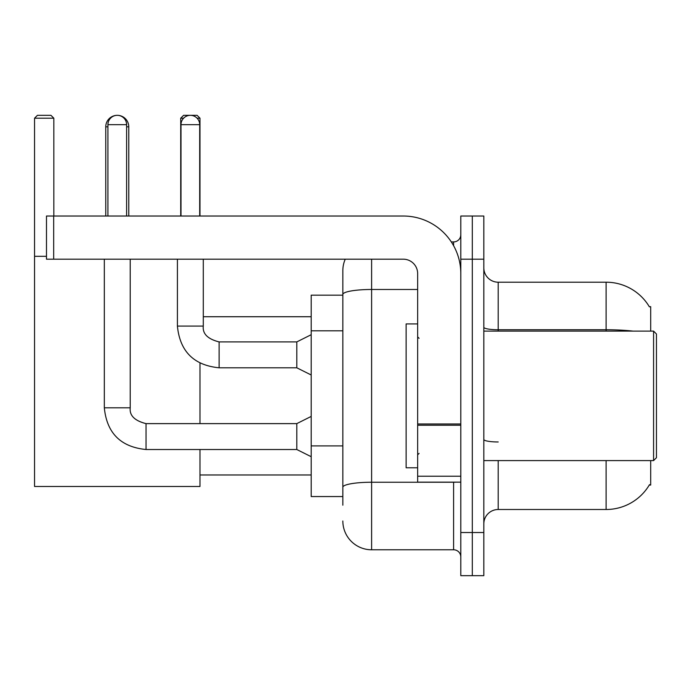 <?xml version="1.0" encoding="UTF-8"?>
<svg xmlns="http://www.w3.org/2000/svg" width="691" height="691" viewBox="0 0 691 691"><rect width="100%" height="100%" fill="white"/><g stroke="black" fill="none" stroke-linecap="round" stroke-linejoin="round"><path stroke-width="1.04" d="M650.697 331.11L650.697 306.657L649.385 306.839A50.348 50.348 0 0 0 606.102 282.204A50.348 50.348 0 0 1 649.281 306.657A50.348 50.348 0 0 0 606.102 282.204L498.202 282.204A14.39 14.39 0 0 1 483.821 267.814A14.39 14.39 0 0 0 498.202 282.204L498.202 331.11M650.697 460.586L650.697 485.039L649.281 485.039L649.531 484.616A50.348 50.348 0 0 1 606.102 509.5L498.202 509.5A14.39 14.39 0 0 0 483.821 523.882M342.84 505.181L342.84 294.47L342.84 295.152L311.192 295.152L311.192 496.553L342.84 496.553M472.307 532.519L472.307 575.672L483.821 575.672L483.821 532.519L472.307 532.519L472.307 575.672L460.802 575.672L460.802 532.519L472.307 532.519L472.307 259.185L472.307 532.519M460.802 532.519L460.802 216.024L472.307 216.024L472.307 259.185L472.307 216.024L483.821 216.024L483.821 532.519M371.611 259.185L371.611 549.777L453.607 549.777L453.607 482.163M451.318 241.919L453.607 241.919A7.195 7.195 0 0 0 460.802 234.733M342.84 322.179L342.84 270.691A28.772 28.772 0 0 1 345.241 259.185M342.84 492.234L342.84 454.531M417.649 289.477L371.611 289.477A28.772 4.992 180 0 0 342.84 294.47L342.84 270.691M460.802 556.972A7.195 7.195 0 0 0 453.607 549.777M371.611 549.777A28.772 28.772 0 0 1 342.84 521.005M105.758 216.024L105.758 126.833A11.505 11.505 0 0 1 117.271 115.328A9.354 9.354 0 0 1 126.617 124.674L126.617 216.024M128.776 216.024L128.776 126.833A11.505 11.505 0 0 0 117.271 115.328A9.354 9.354 0 0 0 107.917 124.674L107.917 216.024M199.984 449.513L199.984 486.481L34.55 486.481L34.55 118.204L37.426 115.328L50.953 115.328L53.829 118.204L34.55 118.204M53.829 216.024L53.829 118.204M34.55 256.309L46.487 256.309M199.984 423.618L199.984 363.155M183.599 118.204L180.714 118.204L183.59 115.328L197.108 115.328L199.984 118.204L199.984 216.024M199.984 118.204L197.099 118.204M180.714 118.204L180.714 216.024M311.192 456.699L296.802 449.513L296.802 423.618L311.192 416.423M104.324 259.185L104.324 407.794L130.219 407.794L130.219 259.185M180.999 216.024L180.999 124.674A9.354 9.354 0 0 1 190.345 115.328A9.354 9.354 0 0 1 199.699 124.674L199.699 216.024M311.192 374.988L296.802 367.802L296.802 341.907L311.192 334.712M177.406 259.185L177.406 326.083L203.292 326.083L203.292 259.185M460.802 482.163L417.649 482.163L417.649 423.989L460.802 423.989M460.802 273.567A57.543 57.543 0 0 0 403.259 216.024L53.682 216.024L53.682 259.185L403.259 259.185A14.39 14.39 0 0 1 417.649 273.567L417.649 423.989M53.682 259.185L46.487 259.185L46.487 216.024L53.682 216.024M653.574 331.11L656.45 333.995L656.45 457.71L653.574 460.586L653.574 331.11L483.821 331.11M417.649 323.924L406.135 323.924L406.135 467.781L417.649 467.781M342.84 330.816L311.192 330.816M342.84 445.902L311.192 445.902M498.202 460.586L498.202 509.5M606.102 509.5L606.102 460.586M649.385 306.839A50.348 50.348 0 0 0 606.102 282.204L606.102 329.754L498.202 329.754A14.39 2.496 0 0 1 483.821 327.258M633.077 331.11A50.348 8.741 180 0 0 606.102 329.754L606.102 331.11M483.821 259.185L460.802 259.185M498.202 441.964A14.39 2.496 -0 0 1 483.821 439.467M456.112 482.163A7.195 1.252 0 0 1 453.607 482.24L371.611 482.24A28.772 4.992 180 0 0 342.84 487.241M453.607 245.711L453.607 241.919M107.917 126.833L105.758 126.833M128.776 126.833L126.617 126.833M296.802 449.513L146.043 449.513C120.726 447.008 106.82 433.102 104.324 407.794C106.82 433.102 120.726 447.008 146.043 449.513C120.726 447.008 106.82 433.102 104.324 407.794C106.82 433.102 120.726 447.008 146.043 449.513L146.043 423.643C134.624 420.741 129.347 415.464 130.219 407.794C129.347 415.464 134.624 420.741 146.043 423.618C134.624 420.741 129.347 415.464 130.219 407.794C129.347 415.464 134.624 420.741 146.043 423.618C134.624 420.741 129.347 415.464 130.219 407.794M107.917 124.674L126.617 124.674M296.802 367.802L219.116 367.802C193.808 365.297 179.902 351.391 177.406 326.083C179.902 351.391 193.808 365.297 219.116 367.802C193.808 365.297 179.902 351.391 177.406 326.083C179.902 351.391 193.808 365.297 219.116 367.802L219.116 341.933C207.697 339.031 202.428 333.753 203.292 326.083C202.428 333.753 207.697 339.031 219.116 341.907C207.697 339.031 202.428 333.753 203.292 326.083C202.428 333.753 207.697 339.031 219.116 341.907L296.802 341.907M180.999 124.674L199.699 124.674M460.802 425.241L417.649 425.241M417.649 476.22L460.802 476.22M199.984 474.976L311.192 474.976M203.292 316.728L311.192 316.728M296.802 423.618L146.043 423.618M104.324 407.794C106.82 433.102 120.726 447.008 146.043 449.513M177.406 326.083C179.902 351.391 193.808 365.297 219.116 367.802M203.292 326.083C202.428 333.753 207.697 339.031 219.116 341.907M483.821 460.586L653.574 460.586M419.083 338.305L417.649 336.871M419.083 453.391L417.649 454.833"/></g></svg>
